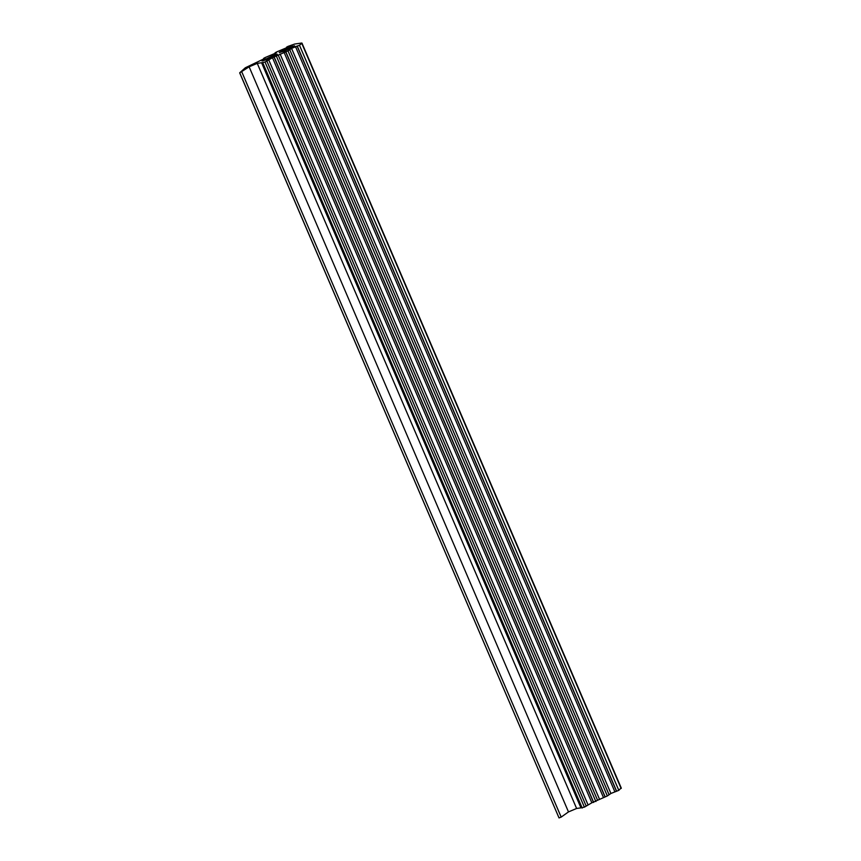 <?xml version="1.0" encoding="UTF-8"?>
<svg xmlns="http://www.w3.org/2000/svg" width="861" height="861" viewBox="0 0 861 861"><rect width="100%" height="100%" fill="white"/><g stroke="black" fill="none" stroke-linecap="round" stroke-linejoin="round"><path stroke-width="1.29" d="M620.942 788.149L618.811 790.344L610.923 793.476L607.339 795.951L591.841 802.796L584.393 807.155L580.938 807.855L261.583 62.756L257.256 63.37L249.13 66.814L239.681 72.851L559.037 817.95L239.724 72.787L245.331 67.771L264.445 58.613L264.962 58.193L263.724 58.365L265.102 57.569L275.918 53.016L276.435 52.586L275.197 52.758L276.575 51.972L287.391 47.409L287.908 46.978L286.659 47.161L287.994 46.397L294.72 44.029L301.587 43.05M264.445 58.613L265.005 58.29M263.843 58.903L263.617 58.354L263.94 58.86M275.918 53.016L276.478 52.693M275.326 53.296L275.089 52.747L275.412 53.253M287.391 47.409L287.951 47.086M286.788 47.699L286.552 47.151L286.874 47.656M621.115 788.461L301.77 43.362L299.467 45.246L291.567 48.377L287.994 50.853L272.485 57.698L265.037 62.057L261.583 62.756M275.154 54.523L261.992 60.948L266.641 59.7L276.435 54.921L277.296 54.211L275.154 54.523L275.52 55.362M289.856 47.054L279.212 52.543L283.861 51.294L293.644 46.516L294.516 45.805L289.856 47.054L290.329 48.141M580.938 807.855L576.612 808.468L568.486 811.912L561.178 817.1L241.833 72.001M559.08 817.885L561.178 817.1M292.729 46.957L292.374 46.117M280.309 52.381L280.073 51.832M568.486 811.912L249.13 66.814M576.612 808.468L257.256 63.37M581.197 807.79L261.841 62.692M581.81 807.693L262.454 62.595M582.208 808.038L262.853 62.95M584.393 807.155L265.037 62.057M586.061 805.788L266.716 60.69M587.966 804.691L268.621 59.592M591.841 802.796L272.485 57.698M593.455 802.237L274.099 57.138M593.681 802.441L274.325 57.343M595.866 801.548L276.51 56.449M597.545 800.181L278.189 55.082M599.45 799.083L280.094 53.985M603.313 797.2L283.969 52.101M604.928 796.64L285.583 51.542M605.154 796.834L285.809 51.735M607.339 795.951L287.994 50.853M609.018 794.574L289.673 49.475M610.923 793.476L291.567 48.377M614.786 791.593L295.441 46.494M616.401 791.033L297.056 45.934M616.627 791.237L297.282 46.139M618.811 790.344L299.467 45.246M263.089 60.787L262.863 60.238M273.109 56.546L272.646 55.459M301.963 43.093L621.319 788.192"/></g></svg>
